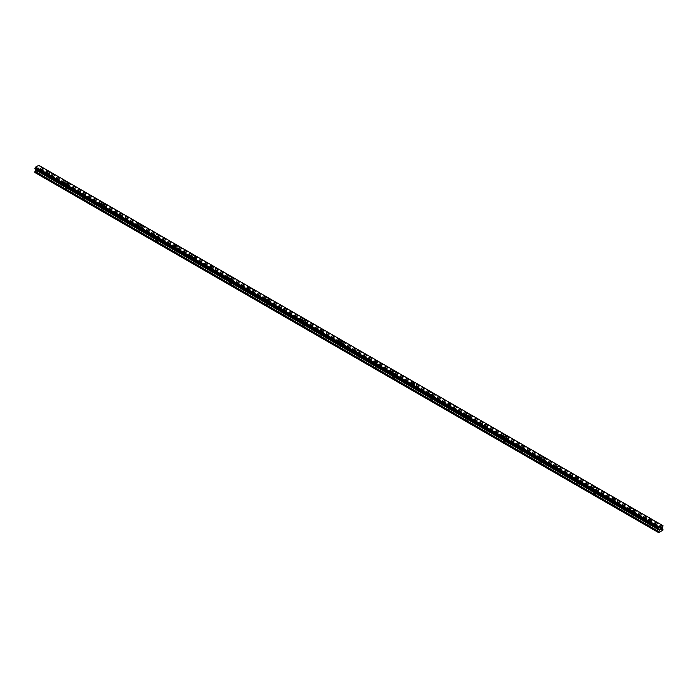<?xml version="1.0" encoding="UTF-8"?>
<svg xmlns="http://www.w3.org/2000/svg" width="698" height="698" viewBox="0 0 698 698"><rect width="100%" height="100%" fill="white"/><g stroke="black" fill="none" stroke-linecap="round" stroke-linejoin="round"><path stroke-width="0.52" stroke-dasharray="3.49 2.62" d="M47.141 177.999A0.968 0.558 0 0 0 48.511 177.205A0.968 0.558 0 0 0 47.141 177.999M47.141 174.587A0.968 0.558 0 0 0 48.511 173.802A0.968 0.558 0 0 0 47.141 174.587M49.445 172.336L49.445 172.336A1.614 0.934 180 0 1 48.45 173.2A1.614 0.934 180 0 1 46.687 172.991A1.614 0.934 180 0 1 46.216 172.336L46.216 172.336M65.394 188.539A0.968 0.558 0 0 0 66.764 187.745A0.968 0.558 0 0 0 65.394 188.539M65.394 185.127A0.968 0.558 0 0 0 66.764 184.333A0.968 0.558 0 0 0 65.394 185.127M67.697 182.876L67.697 182.876A1.614 0.934 180 0 1 66.703 183.731A1.614 0.934 180 0 1 64.94 183.53A1.614 0.934 180 0 1 64.469 182.876L64.469 182.867M83.647 199.07A0.968 0.558 0 0 0 85.016 198.284A0.968 0.558 0 0 0 83.647 199.07M83.647 195.667A0.968 0.558 0 0 0 85.016 194.873A0.968 0.558 0 0 0 83.647 195.667M85.95 193.416L85.95 193.407A1.614 0.934 180 0 1 85.95 193.416A1.614 0.934 180 0 1 84.955 194.271A1.614 0.934 180 0 1 83.193 194.07A1.614 0.934 180 0 1 82.722 193.416A1.614 0.934 180 0 1 82.722 193.407L82.722 193.416M101.899 209.609A0.968 0.558 0 0 0 103.269 208.824A0.968 0.558 0 0 0 101.899 209.609M101.899 206.207A0.968 0.558 0 0 0 103.269 205.413A0.968 0.558 0 0 0 101.899 206.207M104.203 203.947L104.203 203.947A1.614 0.934 180 0 1 103.208 204.811A1.614 0.934 180 0 1 101.446 204.61A1.614 0.934 180 0 1 100.974 203.947L100.974 203.947M120.152 220.149A0.968 0.558 0 0 0 121.522 219.355A0.968 0.558 0 0 0 120.152 220.149M120.152 216.738A0.968 0.558 0 0 0 121.522 215.952A0.968 0.558 0 0 0 120.152 216.738M122.455 214.487L122.455 214.487A1.614 0.934 180 0 1 121.461 215.35A1.614 0.934 180 0 1 119.698 215.15A1.614 0.934 180 0 1 119.227 214.487L119.227 214.487M138.405 230.689A0.968 0.558 0 0 0 139.774 229.895A0.968 0.558 0 0 0 138.405 230.689M138.405 227.278A0.968 0.558 0 0 0 139.774 226.492A0.968 0.558 0 0 0 138.405 227.278M140.708 225.026L140.708 225.026A1.614 0.934 180 0 1 139.713 225.89A1.614 0.934 180 0 1 137.951 225.681A1.614 0.934 180 0 1 137.48 225.026L137.48 225.026M156.657 241.229A0.968 0.558 0 0 0 158.027 240.435A0.968 0.558 0 0 0 156.657 241.229M156.657 237.817A0.968 0.558 0 0 0 158.027 237.023A0.968 0.558 0 0 0 156.657 237.817M158.961 235.566L158.961 235.566A1.614 0.934 180 0 1 157.966 236.421A1.614 0.934 180 0 1 156.204 236.221A1.614 0.934 180 0 1 155.733 235.566L155.733 235.558M174.91 251.76A0.968 0.558 0 0 0 176.28 250.975A0.968 0.558 0 0 0 174.91 251.76M174.91 248.357A0.968 0.558 0 0 0 176.28 247.563A0.968 0.558 0 0 0 174.91 248.357M177.213 246.106L177.213 246.097A1.614 0.934 180 0 1 177.213 246.106A1.614 0.934 180 0 1 176.219 246.961A1.614 0.934 180 0 1 174.456 246.76A1.614 0.934 180 0 1 173.985 246.106A1.614 0.934 180 0 1 173.985 246.097L173.985 246.097M193.163 262.3A0.968 0.558 0 0 0 194.533 261.514A0.968 0.558 0 0 0 193.163 262.3M193.163 258.897A0.968 0.558 0 0 0 194.533 258.103A0.968 0.558 0 0 0 193.163 258.897M195.466 256.637L195.466 256.637A1.614 0.934 180 0 1 194.472 257.501A1.614 0.934 180 0 1 192.709 257.3A1.614 0.934 180 0 1 192.238 256.637L192.238 256.637M211.415 272.839A0.968 0.558 0 0 0 212.785 272.046A0.968 0.558 0 0 0 211.415 272.839M211.415 269.437A0.968 0.558 0 0 0 212.785 268.643A0.968 0.558 0 0 0 211.415 269.437M213.719 267.177L213.719 267.177A1.614 0.934 180 0 1 212.724 268.041A1.614 0.934 180 0 1 210.962 267.84A1.614 0.934 180 0 1 210.491 267.177L210.491 267.177M229.668 283.379A0.968 0.558 0 0 0 231.038 282.585A0.968 0.558 0 0 0 229.668 283.379M229.668 279.968A0.968 0.558 0 0 0 231.038 279.183A0.968 0.558 0 0 0 229.668 279.968M231.972 277.717L231.972 277.717A1.614 0.934 180 0 1 230.977 278.581A1.614 0.934 180 0 1 229.214 278.38A1.614 0.934 180 0 1 228.743 277.717L228.743 277.717M247.921 293.919A0.968 0.558 0 0 0 249.291 293.125A0.968 0.558 0 0 0 247.921 293.919M247.921 290.508A0.968 0.558 0 0 0 249.291 289.722A0.968 0.558 0 0 0 247.921 290.508M250.224 288.248L250.224 288.257A1.614 0.934 180 0 1 249.23 289.112A1.614 0.934 180 0 1 247.467 288.911A1.614 0.934 180 0 1 246.996 288.257L246.996 288.248M266.182 304.45A0.968 0.558 0 0 0 267.543 303.665A0.968 0.558 0 0 0 266.182 304.45M266.182 301.047A0.968 0.558 0 0 0 267.543 300.253A0.968 0.558 0 0 0 266.182 301.047M268.477 298.796L268.477 298.788A1.614 0.934 180 0 1 268.477 298.796A1.614 0.934 180 0 1 267.482 299.651A1.614 0.934 180 0 1 265.72 299.451A1.614 0.934 180 0 1 265.249 298.796A1.614 0.934 180 0 1 265.249 298.788L265.249 298.788M284.435 314.99A0.968 0.558 0 0 0 285.796 314.205A0.968 0.558 0 0 0 284.435 314.99M284.435 311.587A0.968 0.558 0 0 0 285.796 310.793A0.968 0.558 0 0 0 284.435 311.587M286.73 309.327L286.73 309.327A1.614 0.934 180 0 1 285.735 310.191A1.614 0.934 180 0 1 283.973 309.991A1.614 0.934 180 0 1 283.501 309.327L283.501 309.327M302.688 325.53A0.968 0.558 0 0 0 304.049 324.745A0.968 0.558 0 0 0 302.688 325.53M302.688 322.127A0.968 0.558 0 0 0 304.049 321.333A0.968 0.558 0 0 0 302.688 322.127M304.982 319.867L304.982 319.867A1.614 0.934 180 0 1 303.988 320.731A1.614 0.934 180 0 1 302.225 320.53A1.614 0.934 180 0 1 301.754 319.867L301.754 319.867M320.94 336.07A0.968 0.558 0 0 0 322.301 335.276A0.968 0.558 0 0 0 320.94 336.07M320.94 332.658A0.968 0.558 0 0 0 322.301 331.873A0.968 0.558 0 0 0 320.94 332.658M323.235 330.407L323.235 330.407A1.614 0.934 180 0 1 322.24 331.271A1.614 0.934 180 0 1 320.478 331.07A1.614 0.934 180 0 1 320.007 330.407L320.007 330.407M339.193 346.609A0.968 0.558 0 0 0 340.554 345.815A0.968 0.558 0 0 0 339.193 346.609M339.193 343.198A0.968 0.558 0 0 0 340.554 342.413A0.968 0.558 0 0 0 339.193 343.198M341.488 340.947L341.488 340.947A1.614 0.934 180 0 1 340.493 341.811A1.614 0.934 180 0 1 338.731 341.601A1.614 0.934 180 0 1 338.26 340.947L338.26 340.947M357.446 357.149A0.968 0.558 0 0 0 358.807 356.355A0.968 0.558 0 0 0 357.446 357.149M357.446 353.738A0.968 0.558 0 0 0 358.807 352.944A0.968 0.558 0 0 0 357.446 353.738M359.74 351.487L359.74 351.487A1.614 0.934 180 0 1 358.746 352.342A1.614 0.934 180 0 1 356.983 352.141A1.614 0.934 180 0 1 356.512 351.487L356.512 351.478M375.699 367.68A0.968 0.558 0 0 0 377.06 366.895A0.968 0.558 0 0 0 375.699 367.68M375.699 364.277A0.968 0.558 0 0 0 377.06 363.484A0.968 0.558 0 0 0 375.699 364.277M377.993 362.026L377.993 362.018A1.614 0.934 180 0 1 377.993 362.026A1.614 0.934 180 0 1 376.999 362.881A1.614 0.934 180 0 1 375.236 362.681A1.614 0.934 180 0 1 374.765 362.026A1.614 0.934 180 0 1 374.765 362.018L374.765 362.026M393.951 378.22A0.968 0.558 0 0 0 395.312 377.435A0.968 0.558 0 0 0 393.951 378.22M393.951 374.817A0.968 0.558 0 0 0 395.312 374.023A0.968 0.558 0 0 0 393.951 374.817M396.246 372.558L396.246 372.558A1.614 0.934 180 0 1 395.251 373.421A1.614 0.934 180 0 1 393.489 373.221A1.614 0.934 180 0 1 393.018 372.558L393.018 372.558M412.204 388.76A0.968 0.558 0 0 0 413.565 387.966A0.968 0.558 0 0 0 412.204 388.76M412.204 385.348A0.968 0.558 0 0 0 413.565 384.563A0.968 0.558 0 0 0 412.204 385.348M414.499 383.097L414.499 383.097A1.614 0.934 180 0 1 413.504 383.961A1.614 0.934 180 0 1 411.741 383.76A1.614 0.934 180 0 1 411.27 383.097L411.27 383.097M430.457 399.3A0.968 0.558 0 0 0 431.818 398.506A0.968 0.558 0 0 0 430.457 399.3M430.457 395.888A0.968 0.558 0 0 0 431.818 395.103A0.968 0.558 0 0 0 430.457 395.888M432.751 393.637L432.751 393.637A1.614 0.934 180 0 1 431.757 394.501A1.614 0.934 180 0 1 429.994 394.291A1.614 0.934 180 0 1 429.523 393.637L429.523 393.637M448.709 409.839A0.968 0.558 0 0 0 450.079 409.045A0.968 0.558 0 0 0 448.709 409.839M448.709 406.428A0.968 0.558 0 0 0 450.079 405.634A0.968 0.558 0 0 0 448.709 406.428M451.004 404.177L451.004 404.177A1.614 0.934 180 0 1 450.009 405.032A1.614 0.934 180 0 1 448.247 404.831A1.614 0.934 180 0 1 447.776 404.177L447.776 404.168M466.962 420.371A0.968 0.558 0 0 0 468.332 419.585A0.968 0.558 0 0 0 466.962 420.371M466.962 416.968A0.968 0.558 0 0 0 468.332 416.174A0.968 0.558 0 0 0 466.962 416.968M469.257 414.717L469.257 414.708A1.614 0.934 180 0 1 469.257 414.717A1.614 0.934 180 0 1 468.262 415.572A1.614 0.934 180 0 1 466.5 415.371A1.614 0.934 180 0 1 466.028 414.717A1.614 0.934 180 0 1 466.028 414.708L466.028 414.708M485.215 430.91A0.968 0.558 0 0 0 486.585 430.125A0.968 0.558 0 0 0 485.215 430.91M485.215 427.508A0.968 0.558 0 0 0 486.585 426.714A0.968 0.558 0 0 0 485.215 427.508M487.509 425.248L487.509 425.248A1.614 0.934 180 0 1 486.515 426.112A1.614 0.934 180 0 1 484.752 425.911A1.614 0.934 180 0 1 484.281 425.248L484.281 425.248M503.467 441.45A0.968 0.558 0 0 0 504.837 440.656A0.968 0.558 0 0 0 503.467 441.45M503.467 438.039A0.968 0.558 0 0 0 504.837 437.253A0.968 0.558 0 0 0 503.467 438.039M505.762 435.788L505.762 435.788A1.614 0.934 180 0 1 504.767 436.651A1.614 0.934 180 0 1 503.005 436.451A1.614 0.934 180 0 1 502.534 435.788L502.534 435.788M521.72 451.99A0.968 0.558 0 0 0 523.09 451.196A0.968 0.558 0 0 0 521.72 451.99M521.72 448.578A0.968 0.558 0 0 0 523.09 447.793A0.968 0.558 0 0 0 521.72 448.578M524.015 446.327L524.015 446.327A1.614 0.934 180 0 1 523.02 447.191A1.614 0.934 180 0 1 521.258 446.99A1.614 0.934 180 0 1 520.787 446.327L520.787 446.327M539.973 462.53A0.968 0.558 0 0 0 541.343 461.736A0.968 0.558 0 0 0 539.973 462.53M539.973 459.118A0.968 0.558 0 0 0 541.343 458.333A0.968 0.558 0 0 0 539.973 459.118M542.267 456.858L542.267 456.867A1.614 0.934 180 0 1 541.273 457.722A1.614 0.934 180 0 1 539.51 457.522A1.614 0.934 180 0 1 539.039 456.867L539.039 456.858M558.226 473.061A0.968 0.558 0 0 0 559.595 472.276A0.968 0.558 0 0 0 558.226 473.061M558.226 469.658A0.968 0.558 0 0 0 559.595 468.864A0.968 0.558 0 0 0 558.226 469.658M560.52 467.407L560.52 467.398A1.614 0.934 180 0 1 560.52 467.407A1.614 0.934 180 0 1 559.526 468.262A1.614 0.934 180 0 1 557.763 468.061A1.614 0.934 180 0 1 557.292 467.407A1.614 0.934 180 0 1 557.292 467.398L557.292 467.398M576.478 483.601A0.968 0.558 0 0 0 577.848 482.815A0.968 0.558 0 0 0 576.478 483.601M576.478 480.198A0.968 0.558 0 0 0 577.848 479.404A0.968 0.558 0 0 0 576.478 480.198M578.773 477.938L578.773 477.938A1.614 0.934 180 0 1 577.778 478.802A1.614 0.934 180 0 1 576.016 478.601A1.614 0.934 180 0 1 575.545 477.938L575.545 477.938M594.731 494.14A0.968 0.558 0 0 0 596.101 493.346A0.968 0.558 0 0 0 594.731 494.14M594.731 490.738A0.968 0.558 0 0 0 596.101 489.944A0.968 0.558 0 0 0 594.731 490.738M597.026 488.478L597.026 488.478A1.614 0.934 180 0 1 596.031 489.342A1.614 0.934 180 0 1 594.268 489.141A1.614 0.934 180 0 1 593.797 488.478L593.797 488.478M612.984 504.68A0.968 0.558 0 0 0 614.353 503.886A0.968 0.558 0 0 0 612.984 504.68M612.984 501.269A0.968 0.558 0 0 0 614.353 500.483A0.968 0.558 0 0 0 612.984 501.269M615.278 499.018L615.278 499.018A1.614 0.934 180 0 1 614.284 499.881A1.614 0.934 180 0 1 612.521 499.681A1.614 0.934 180 0 1 612.05 499.018L612.05 499.018M631.236 515.22A0.968 0.558 0 0 0 632.606 514.426A0.968 0.558 0 0 0 631.236 515.22M631.236 511.809A0.968 0.558 0 0 0 632.606 511.023A0.968 0.558 0 0 0 631.236 511.809M633.531 509.557L633.531 509.557A1.614 0.934 180 0 1 632.536 510.421A1.614 0.934 180 0 1 630.774 510.212A1.614 0.934 180 0 1 630.303 509.557L630.303 509.549M649.489 525.76A0.968 0.558 0 0 0 650.859 524.966A0.968 0.558 0 0 0 649.489 525.76M649.489 522.348A0.968 0.558 0 0 0 650.859 521.554A0.968 0.558 0 0 0 649.489 522.348M651.784 520.097L651.784 520.089A1.614 0.934 180 0 1 651.784 520.097A1.614 0.934 180 0 1 650.789 520.952A1.614 0.934 180 0 1 649.027 520.752A1.614 0.934 180 0 1 648.555 520.097A1.614 0.934 180 0 1 648.555 520.089L648.555 520.089M649.027 522.61A1.614 0.934 0 0 0 650.789 522.811A1.614 0.934 0 0 0 651.784 521.956A1.614 0.934 0 0 0 651.313 521.293A1.614 0.934 0 0 0 649.55 521.092A1.614 0.934 0 0 0 648.555 521.956A1.614 0.934 0 0 0 649.027 522.61M649.027 520.926A1.614 0.934 0 0 0 650.789 521.127A1.614 0.934 0 0 0 651.784 520.272A1.614 0.934 0 0 0 651.313 519.609A1.614 0.934 0 0 0 649.55 519.408A1.614 0.934 0 0 0 648.555 520.272A1.614 0.934 0 0 0 649.027 520.926M630.774 512.07A1.614 0.934 0 0 0 632.536 512.271A1.614 0.934 0 0 0 633.531 511.416A1.614 0.934 0 0 0 633.06 510.753A1.614 0.934 0 0 0 631.297 510.552A1.614 0.934 0 0 0 630.303 511.416A1.614 0.934 0 0 0 630.774 512.07M630.774 510.395A1.614 0.934 0 0 0 632.536 510.596A1.614 0.934 0 0 0 633.531 509.732A1.614 0.934 0 0 0 633.06 509.078A1.614 0.934 0 0 0 631.297 508.868A1.614 0.934 0 0 0 630.303 509.732A1.614 0.934 0 0 0 630.774 510.395M612.521 501.539A1.614 0.934 0 0 0 614.284 501.74A1.614 0.934 0 0 0 615.278 500.876A1.614 0.934 0 0 0 614.807 500.222A1.614 0.934 0 0 0 613.045 500.012A1.614 0.934 0 0 0 612.05 500.876A1.614 0.934 0 0 0 612.521 501.539M612.521 499.855A1.614 0.934 0 0 0 614.284 500.056A1.614 0.934 0 0 0 615.278 499.192A1.614 0.934 0 0 0 614.807 498.538A1.614 0.934 0 0 0 613.045 498.337A1.614 0.934 0 0 0 612.05 499.192A1.614 0.934 0 0 0 612.521 499.855M594.268 490.999A1.614 0.934 0 0 0 596.031 491.2A1.614 0.934 0 0 0 597.026 490.336A1.614 0.934 0 0 0 596.554 489.682A1.614 0.934 0 0 0 594.792 489.481A1.614 0.934 0 0 0 593.797 490.336A1.614 0.934 0 0 0 594.268 490.999M594.268 489.315A1.614 0.934 0 0 0 596.031 489.516A1.614 0.934 0 0 0 597.026 488.652A1.614 0.934 0 0 0 596.554 487.998A1.614 0.934 0 0 0 594.792 487.797A1.614 0.934 0 0 0 593.797 488.652A1.614 0.934 0 0 0 594.268 489.315M576.016 480.46A1.614 0.934 0 0 0 577.778 480.66A1.614 0.934 0 0 0 578.773 479.796A1.614 0.934 0 0 0 578.302 479.142A1.614 0.934 0 0 0 576.539 478.941A1.614 0.934 0 0 0 575.545 479.796A1.614 0.934 0 0 0 576.016 480.46M576.016 478.776A1.614 0.934 0 0 0 577.778 478.976A1.614 0.934 0 0 0 578.773 478.121A1.614 0.934 0 0 0 578.302 477.458A1.614 0.934 0 0 0 576.539 477.258A1.614 0.934 0 0 0 575.545 478.121A1.614 0.934 0 0 0 576.016 478.776M557.763 469.92A1.614 0.934 0 0 0 559.526 470.12A1.614 0.934 0 0 0 560.52 469.265A1.614 0.934 0 0 0 560.049 468.602A1.614 0.934 0 0 0 558.287 468.402A1.614 0.934 0 0 0 557.292 469.265A1.614 0.934 0 0 0 557.763 469.92M557.763 468.236A1.614 0.934 0 0 0 559.526 468.437A1.614 0.934 0 0 0 560.52 467.581A1.614 0.934 0 0 0 560.049 466.918A1.614 0.934 0 0 0 558.287 466.718A1.614 0.934 0 0 0 557.292 467.581A1.614 0.934 0 0 0 557.763 468.236M539.51 459.38A1.614 0.934 0 0 0 541.273 459.581A1.614 0.934 0 0 0 542.267 458.726A1.614 0.934 0 0 0 541.796 458.062A1.614 0.934 0 0 0 540.034 457.862A1.614 0.934 0 0 0 539.039 458.726A1.614 0.934 0 0 0 539.51 459.38M539.51 457.696A1.614 0.934 0 0 0 541.273 457.905A1.614 0.934 0 0 0 542.267 457.042A1.614 0.934 0 0 0 541.796 456.379A1.614 0.934 0 0 0 540.034 456.178A1.614 0.934 0 0 0 539.039 457.042A1.614 0.934 0 0 0 539.51 457.696M521.258 448.84A1.614 0.934 0 0 0 523.02 449.05A1.614 0.934 0 0 0 524.015 448.186A1.614 0.934 0 0 0 523.544 447.531A1.614 0.934 0 0 0 521.781 447.322A1.614 0.934 0 0 0 520.787 448.186A1.614 0.934 0 0 0 521.258 448.84M521.258 447.165A1.614 0.934 0 0 0 523.02 447.366A1.614 0.934 0 0 0 524.015 446.502A1.614 0.934 0 0 0 523.544 445.848A1.614 0.934 0 0 0 521.781 445.647A1.614 0.934 0 0 0 520.787 446.502A1.614 0.934 0 0 0 521.258 447.165M503.005 438.309A1.614 0.934 0 0 0 504.767 438.51A1.614 0.934 0 0 0 505.762 437.646A1.614 0.934 0 0 0 505.291 436.992A1.614 0.934 0 0 0 503.528 436.791A1.614 0.934 0 0 0 502.534 437.646A1.614 0.934 0 0 0 503.005 438.309M503.005 436.625A1.614 0.934 0 0 0 504.767 436.826A1.614 0.934 0 0 0 505.762 435.962A1.614 0.934 0 0 0 505.291 435.308A1.614 0.934 0 0 0 503.528 435.107A1.614 0.934 0 0 0 502.534 435.962A1.614 0.934 0 0 0 503.005 436.625M484.752 427.769A1.614 0.934 0 0 0 486.515 427.97A1.614 0.934 0 0 0 487.509 427.106A1.614 0.934 0 0 0 487.038 426.452A1.614 0.934 0 0 0 485.276 426.251A1.614 0.934 0 0 0 484.281 427.106A1.614 0.934 0 0 0 484.752 427.769M484.752 426.085A1.614 0.934 0 0 0 486.515 426.286A1.614 0.934 0 0 0 487.509 425.431A1.614 0.934 0 0 0 487.038 424.768A1.614 0.934 0 0 0 485.276 424.567A1.614 0.934 0 0 0 484.281 425.431A1.614 0.934 0 0 0 484.752 426.085M466.5 417.23A1.614 0.934 0 0 0 468.262 417.43A1.614 0.934 0 0 0 469.257 416.575A1.614 0.934 0 0 0 468.786 415.912A1.614 0.934 0 0 0 467.023 415.711A1.614 0.934 0 0 0 466.028 416.575A1.614 0.934 0 0 0 466.5 417.23M466.5 415.546A1.614 0.934 0 0 0 468.262 415.746A1.614 0.934 0 0 0 469.257 414.891A1.614 0.934 0 0 0 468.786 414.228A1.614 0.934 0 0 0 467.023 414.027A1.614 0.934 0 0 0 466.028 414.891A1.614 0.934 0 0 0 466.5 415.546M448.247 406.69A1.614 0.934 0 0 0 450.009 406.89A1.614 0.934 0 0 0 451.004 406.035A1.614 0.934 0 0 0 450.533 405.372A1.614 0.934 0 0 0 448.77 405.172A1.614 0.934 0 0 0 447.776 406.035A1.614 0.934 0 0 0 448.247 406.69M448.247 405.006A1.614 0.934 0 0 0 450.009 405.215A1.614 0.934 0 0 0 451.004 404.351A1.614 0.934 0 0 0 450.533 403.688A1.614 0.934 0 0 0 448.77 403.488A1.614 0.934 0 0 0 447.776 404.351A1.614 0.934 0 0 0 448.247 405.006M429.994 396.15A1.614 0.934 0 0 0 431.757 396.359A1.614 0.934 0 0 0 432.751 395.496A1.614 0.934 0 0 0 432.28 394.832A1.614 0.934 0 0 0 430.518 394.632A1.614 0.934 0 0 0 429.523 395.496A1.614 0.934 0 0 0 429.994 396.15M429.994 394.475A1.614 0.934 0 0 0 431.757 394.675A1.614 0.934 0 0 0 432.751 393.812A1.614 0.934 0 0 0 432.28 393.157A1.614 0.934 0 0 0 430.518 392.948A1.614 0.934 0 0 0 429.523 393.812A1.614 0.934 0 0 0 429.994 394.475M411.741 385.619A1.614 0.934 0 0 0 413.504 385.82A1.614 0.934 0 0 0 414.499 384.956A1.614 0.934 0 0 0 414.027 384.301A1.614 0.934 0 0 0 412.265 384.101A1.614 0.934 0 0 0 411.27 384.956A1.614 0.934 0 0 0 411.741 385.619M411.741 383.935A1.614 0.934 0 0 0 413.504 384.136A1.614 0.934 0 0 0 414.499 383.272A1.614 0.934 0 0 0 414.027 382.617A1.614 0.934 0 0 0 412.265 382.417A1.614 0.934 0 0 0 411.27 383.272A1.614 0.934 0 0 0 411.741 383.935M393.489 375.079A1.614 0.934 0 0 0 395.251 375.28A1.614 0.934 0 0 0 396.246 374.416A1.614 0.934 0 0 0 395.775 373.762A1.614 0.934 0 0 0 394.012 373.561A1.614 0.934 0 0 0 393.018 374.416A1.614 0.934 0 0 0 393.489 375.079M393.489 373.395A1.614 0.934 0 0 0 395.251 373.596A1.614 0.934 0 0 0 396.246 372.732A1.614 0.934 0 0 0 395.775 372.078A1.614 0.934 0 0 0 394.012 371.877A1.614 0.934 0 0 0 393.018 372.732A1.614 0.934 0 0 0 393.489 373.395M375.236 364.539A1.614 0.934 0 0 0 376.999 364.74A1.614 0.934 0 0 0 377.993 363.885A1.614 0.934 0 0 0 377.522 363.222A1.614 0.934 0 0 0 375.76 363.021A1.614 0.934 0 0 0 374.765 363.885A1.614 0.934 0 0 0 375.236 364.539M375.236 362.855A1.614 0.934 0 0 0 376.999 363.056A1.614 0.934 0 0 0 377.993 362.201A1.614 0.934 0 0 0 377.522 361.538A1.614 0.934 0 0 0 375.76 361.337A1.614 0.934 0 0 0 374.765 362.201A1.614 0.934 0 0 0 375.236 362.855M356.983 353.999A1.614 0.934 0 0 0 358.746 354.2A1.614 0.934 0 0 0 359.74 353.345A1.614 0.934 0 0 0 359.269 352.682A1.614 0.934 0 0 0 357.507 352.481A1.614 0.934 0 0 0 356.512 353.345A1.614 0.934 0 0 0 356.983 353.999M356.983 352.316A1.614 0.934 0 0 0 358.746 352.516A1.614 0.934 0 0 0 359.74 351.661A1.614 0.934 0 0 0 359.269 350.998A1.614 0.934 0 0 0 357.507 350.797A1.614 0.934 0 0 0 356.512 351.661A1.614 0.934 0 0 0 356.983 352.316M338.731 343.46A1.614 0.934 0 0 0 340.493 343.669A1.614 0.934 0 0 0 341.488 342.805A1.614 0.934 0 0 0 341.017 342.142A1.614 0.934 0 0 0 339.254 341.941A1.614 0.934 0 0 0 338.26 342.805A1.614 0.934 0 0 0 338.731 343.46M338.731 341.784A1.614 0.934 0 0 0 340.493 341.985A1.614 0.934 0 0 0 341.488 341.121A1.614 0.934 0 0 0 341.017 340.467A1.614 0.934 0 0 0 339.254 340.258A1.614 0.934 0 0 0 338.26 341.121A1.614 0.934 0 0 0 338.731 341.784M320.478 332.929A1.614 0.934 0 0 0 322.24 333.129A1.614 0.934 0 0 0 323.235 332.265A1.614 0.934 0 0 0 322.764 331.611A1.614 0.934 0 0 0 321.001 331.402A1.614 0.934 0 0 0 320.007 332.265A1.614 0.934 0 0 0 320.478 332.929M320.478 331.245A1.614 0.934 0 0 0 322.24 331.445A1.614 0.934 0 0 0 323.235 330.582A1.614 0.934 0 0 0 322.764 329.927A1.614 0.934 0 0 0 321.001 329.726A1.614 0.934 0 0 0 320.007 330.582A1.614 0.934 0 0 0 320.478 331.245M302.225 322.389A1.614 0.934 0 0 0 303.988 322.589A1.614 0.934 0 0 0 304.982 321.726A1.614 0.934 0 0 0 304.511 321.071A1.614 0.934 0 0 0 302.749 320.871A1.614 0.934 0 0 0 301.754 321.726A1.614 0.934 0 0 0 302.225 322.389M302.225 320.705A1.614 0.934 0 0 0 303.988 320.906A1.614 0.934 0 0 0 304.982 320.042A1.614 0.934 0 0 0 304.511 319.387A1.614 0.934 0 0 0 302.749 319.187A1.614 0.934 0 0 0 301.754 320.042A1.614 0.934 0 0 0 302.225 320.705M283.973 311.849A1.614 0.934 0 0 0 285.735 312.05A1.614 0.934 0 0 0 286.73 311.186A1.614 0.934 0 0 0 286.259 310.531A1.614 0.934 0 0 0 284.496 310.331A1.614 0.934 0 0 0 283.501 311.186A1.614 0.934 0 0 0 283.973 311.849M283.973 310.165A1.614 0.934 0 0 0 285.735 310.366A1.614 0.934 0 0 0 286.73 309.511A1.614 0.934 0 0 0 286.259 308.848A1.614 0.934 0 0 0 284.496 308.647A1.614 0.934 0 0 0 283.501 309.511A1.614 0.934 0 0 0 283.973 310.165M265.72 301.309A1.614 0.934 0 0 0 267.482 301.51A1.614 0.934 0 0 0 268.477 300.655A1.614 0.934 0 0 0 268.006 299.992A1.614 0.934 0 0 0 266.243 299.791A1.614 0.934 0 0 0 265.249 300.655A1.614 0.934 0 0 0 265.72 301.309M265.72 299.625A1.614 0.934 0 0 0 267.482 299.826A1.614 0.934 0 0 0 268.477 298.971A1.614 0.934 0 0 0 268.006 298.308A1.614 0.934 0 0 0 266.243 298.107A1.614 0.934 0 0 0 265.249 298.971A1.614 0.934 0 0 0 265.72 299.625M247.467 290.769A1.614 0.934 0 0 0 249.23 290.97A1.614 0.934 0 0 0 250.224 290.115A1.614 0.934 0 0 0 249.753 289.452A1.614 0.934 0 0 0 247.991 289.251A1.614 0.934 0 0 0 246.996 290.115A1.614 0.934 0 0 0 247.467 290.769M247.467 289.085A1.614 0.934 0 0 0 249.23 289.295A1.614 0.934 0 0 0 250.224 288.431A1.614 0.934 0 0 0 249.753 287.777A1.614 0.934 0 0 0 247.991 287.567A1.614 0.934 0 0 0 246.996 288.431A1.614 0.934 0 0 0 247.467 289.085M229.214 280.238A1.614 0.934 0 0 0 230.977 280.439A1.614 0.934 0 0 0 231.972 279.575A1.614 0.934 0 0 0 231.5 278.921A1.614 0.934 0 0 0 229.738 278.711A1.614 0.934 0 0 0 228.743 279.575A1.614 0.934 0 0 0 229.214 280.238M229.214 278.554A1.614 0.934 0 0 0 230.977 278.755A1.614 0.934 0 0 0 231.972 277.891A1.614 0.934 0 0 0 231.5 277.237A1.614 0.934 0 0 0 229.738 277.036A1.614 0.934 0 0 0 228.743 277.891A1.614 0.934 0 0 0 229.214 278.554M210.962 269.698A1.614 0.934 0 0 0 212.724 269.899A1.614 0.934 0 0 0 213.719 269.035A1.614 0.934 0 0 0 213.248 268.381A1.614 0.934 0 0 0 211.485 268.18A1.614 0.934 0 0 0 210.491 269.035A1.614 0.934 0 0 0 210.962 269.698M210.962 268.015A1.614 0.934 0 0 0 212.724 268.215A1.614 0.934 0 0 0 213.719 267.351A1.614 0.934 0 0 0 213.248 266.697A1.614 0.934 0 0 0 211.485 266.496A1.614 0.934 0 0 0 210.491 267.351A1.614 0.934 0 0 0 210.962 268.015M192.709 259.159A1.614 0.934 0 0 0 194.472 259.359A1.614 0.934 0 0 0 195.466 258.496A1.614 0.934 0 0 0 194.995 257.841A1.614 0.934 0 0 0 193.233 257.641A1.614 0.934 0 0 0 192.238 258.496A1.614 0.934 0 0 0 192.709 259.159M192.709 257.475A1.614 0.934 0 0 0 194.472 257.675A1.614 0.934 0 0 0 195.466 256.82A1.614 0.934 0 0 0 194.995 256.157A1.614 0.934 0 0 0 193.233 255.957A1.614 0.934 0 0 0 192.238 256.82A1.614 0.934 0 0 0 192.709 257.475M174.456 248.619A1.614 0.934 0 0 0 176.219 248.82A1.614 0.934 0 0 0 177.213 247.965A1.614 0.934 0 0 0 176.742 247.301A1.614 0.934 0 0 0 174.98 247.101A1.614 0.934 0 0 0 173.985 247.965A1.614 0.934 0 0 0 174.456 248.619M174.456 246.935A1.614 0.934 0 0 0 176.219 247.136A1.614 0.934 0 0 0 177.213 246.281A1.614 0.934 0 0 0 176.742 245.617A1.614 0.934 0 0 0 174.98 245.417A1.614 0.934 0 0 0 173.985 246.281A1.614 0.934 0 0 0 174.456 246.935M156.204 238.079A1.614 0.934 0 0 0 157.966 238.28A1.614 0.934 0 0 0 158.961 237.425A1.614 0.934 0 0 0 158.49 236.762A1.614 0.934 0 0 0 156.727 236.561A1.614 0.934 0 0 0 155.733 237.425A1.614 0.934 0 0 0 156.204 238.079M156.204 236.395A1.614 0.934 0 0 0 157.966 236.605A1.614 0.934 0 0 0 158.961 235.741A1.614 0.934 0 0 0 158.49 235.078A1.614 0.934 0 0 0 156.727 234.877A1.614 0.934 0 0 0 155.733 235.741A1.614 0.934 0 0 0 156.204 236.395M137.951 227.539A1.614 0.934 0 0 0 139.713 227.749A1.614 0.934 0 0 0 140.708 226.885A1.614 0.934 0 0 0 140.237 226.222A1.614 0.934 0 0 0 138.474 226.021A1.614 0.934 0 0 0 137.48 226.885A1.614 0.934 0 0 0 137.951 227.539M137.951 225.864A1.614 0.934 0 0 0 139.713 226.065A1.614 0.934 0 0 0 140.708 225.201A1.614 0.934 0 0 0 140.237 224.547A1.614 0.934 0 0 0 138.474 224.337A1.614 0.934 0 0 0 137.48 225.201A1.614 0.934 0 0 0 137.951 225.864M119.698 217.008A1.614 0.934 0 0 0 121.461 217.209A1.614 0.934 0 0 0 122.455 216.345A1.614 0.934 0 0 0 121.984 215.691A1.614 0.934 0 0 0 120.222 215.49A1.614 0.934 0 0 0 119.227 216.345A1.614 0.934 0 0 0 119.698 217.008M119.698 215.324A1.614 0.934 0 0 0 121.461 215.525A1.614 0.934 0 0 0 122.455 214.661A1.614 0.934 0 0 0 121.984 214.007A1.614 0.934 0 0 0 120.222 213.806A1.614 0.934 0 0 0 119.227 214.661A1.614 0.934 0 0 0 119.698 215.324M101.446 206.468A1.614 0.934 0 0 0 103.208 206.669A1.614 0.934 0 0 0 104.203 205.805A1.614 0.934 0 0 0 103.732 205.151A1.614 0.934 0 0 0 101.969 204.95A1.614 0.934 0 0 0 100.974 205.805A1.614 0.934 0 0 0 101.446 206.468M101.446 204.784A1.614 0.934 0 0 0 103.208 204.985A1.614 0.934 0 0 0 104.203 204.13A1.614 0.934 0 0 0 103.732 203.467A1.614 0.934 0 0 0 101.969 203.266A1.614 0.934 0 0 0 100.974 204.13A1.614 0.934 0 0 0 101.446 204.784M83.193 195.929A1.614 0.934 0 0 0 84.955 196.129A1.614 0.934 0 0 0 85.95 195.274A1.614 0.934 0 0 0 85.479 194.611A1.614 0.934 0 0 0 83.716 194.41A1.614 0.934 0 0 0 82.722 195.274A1.614 0.934 0 0 0 83.193 195.929M83.193 194.245A1.614 0.934 0 0 0 84.955 194.445A1.614 0.934 0 0 0 85.95 193.59A1.614 0.934 0 0 0 85.479 192.927A1.614 0.934 0 0 0 83.716 192.727A1.614 0.934 0 0 0 82.722 193.59A1.614 0.934 0 0 0 83.193 194.245M64.94 185.389A1.614 0.934 0 0 0 66.703 185.589A1.614 0.934 0 0 0 67.697 184.734A1.614 0.934 0 0 0 67.226 184.071A1.614 0.934 0 0 0 65.464 183.871A1.614 0.934 0 0 0 64.469 184.734A1.614 0.934 0 0 0 64.94 185.389M64.94 183.705A1.614 0.934 0 0 0 66.703 183.914A1.614 0.934 0 0 0 67.697 183.051A1.614 0.934 0 0 0 67.226 182.387A1.614 0.934 0 0 0 65.464 182.187A1.614 0.934 0 0 0 64.469 183.051A1.614 0.934 0 0 0 64.94 183.705M46.687 174.849A1.614 0.934 0 0 0 48.45 175.058A1.614 0.934 0 0 0 49.445 174.195A1.614 0.934 0 0 0 48.973 173.532A1.614 0.934 0 0 0 47.211 173.331A1.614 0.934 0 0 0 46.216 174.195A1.614 0.934 0 0 0 46.687 174.849M46.687 173.174A1.614 0.934 0 0 0 48.45 173.374A1.614 0.934 0 0 0 49.445 172.511A1.614 0.934 0 0 0 48.973 171.856A1.614 0.934 0 0 0 47.211 171.647A1.614 0.934 0 0 0 46.216 172.511A1.614 0.934 0 0 0 46.687 173.174M660.666 528.447L660.151 529.773M661.023 528.499L661.503 528.063M661.486 528.177L660.971 529.302M37.788 168.017L37.334 168.288L37.797 168.026M37.334 169.248L37.849 167.921L37.334 169.248M36.706 168.576L36.697 169.623L36.697 168.584M36.697 169.623L36.758 168.689L36.697 169.623M34.9 172.528L39.463 169.893L38.634 168.314L39.463 165.801L38.783 165.321M658.546 528.796L35.572 169.178M658.598 528.84L34.979 168.785M38.73 165.304L662.367 525.358M663.1 529.948L39.463 169.893M662.891 530.314L39.254 170.26M663.013 528.857L39.376 168.803M662.306 528.447L38.669 168.393L662.306 528.447M662.367 527.601L38.73 167.546M662.419 527.391L38.783 167.346M659.27 529.381L35.694 169.361L659.226 529.354M658.746 532.705L35.109 172.65M663.1 529.049L39.463 168.995M662.271 528.369L38.634 168.314M662.271 527.819L38.634 167.764M662.306 527.697L38.669 167.642M662.786 526.711L39.149 166.656M662.882 526.554L39.245 166.499M662.891 526.501L39.254 166.447M662.969 526.353L39.332 166.299M663.021 526.301L39.385 166.246M663.1 526.126L39.463 166.072M663.1 525.856L39.463 165.801M39.245 165.627L662.882 525.681L39.376 165.714M39.254 165.67L662.891 525.725L39.332 165.731M662.428 525.42L39.149 165.574M35.109 168.837L658.65 528.84L35.031 168.776M48.799 177.597L48.799 174.195M67.052 188.137L67.052 184.734M85.304 198.677L85.304 195.274M103.557 209.217L103.557 205.805M121.81 219.757L121.81 216.345M140.062 230.296L140.062 226.885M158.315 240.827L158.315 237.425M176.568 251.367L176.568 247.965M194.821 261.907L194.821 258.496M213.073 272.447L213.073 269.035M231.326 282.987L231.326 279.575M249.579 293.518L249.579 290.115M267.831 304.058L267.831 300.655M286.084 314.597L286.084 311.186M304.337 325.137L304.337 321.726M322.589 335.677L322.589 332.265M340.842 346.208L340.842 342.805M359.095 356.748L359.095 353.345M377.348 367.288L377.348 363.885M395.6 377.827L395.6 374.416M413.853 388.367L413.853 384.956M432.106 398.898L432.106 395.496M450.358 409.438L450.358 406.035M468.611 419.978L468.611 416.575M486.864 430.518L486.864 427.106M505.116 441.057L505.116 437.646M523.369 451.597L523.369 448.186M541.622 462.128L541.622 458.726M559.875 472.668L559.875 469.265M578.127 483.208L578.127 479.796M596.38 493.748L596.38 490.336M614.633 504.288L614.633 500.876M632.885 514.819L632.885 511.416M651.138 525.358L651.138 521.956M651.784 521.956L651.784 520.272M633.531 511.416L633.531 509.732M615.278 500.876L615.278 499.192M597.026 490.336L597.026 488.652M578.773 479.796L578.773 478.121M560.52 469.265L560.52 467.581M542.267 458.726L542.267 457.042M524.015 448.186L524.015 446.502M505.762 437.646L505.762 435.962M487.509 427.106L487.509 425.431M469.257 416.575L469.257 414.891M451.004 406.035L451.004 404.351M432.751 395.496L432.751 393.812M414.499 384.956L414.499 383.272M396.246 374.416L396.246 372.732M377.993 363.885L377.993 362.201M359.74 353.345L359.74 351.661M341.488 342.805L341.488 341.121M323.235 332.265L323.235 330.582M304.982 321.726L304.982 320.042M286.73 311.186L286.73 309.511M268.477 300.655L268.477 298.971M250.224 290.115L250.224 288.431M231.972 279.575L231.972 277.891M213.719 269.035L213.719 267.351M195.466 258.496L195.466 256.82M177.213 247.965L177.213 246.281M158.961 237.425L158.961 235.741M140.708 226.885L140.708 225.201M122.455 216.345L122.455 214.661M104.203 205.805L104.203 204.13M85.95 195.274L85.95 193.59M67.697 184.734L67.697 183.051M49.445 174.195L49.445 172.511M46.216 174.195L46.216 172.511M64.469 184.734L64.469 183.051M82.722 195.274L82.722 193.59M100.974 205.805L100.974 204.13M119.227 216.345L119.227 214.661M137.48 226.885L137.48 225.201M155.733 237.425L155.733 235.741M173.985 247.965L173.985 246.281M192.238 258.496L192.238 256.82M210.491 269.035L210.491 267.351M228.743 279.575L228.743 277.891M246.996 290.115L246.996 288.431M265.249 300.655L265.249 298.971M283.501 311.186L283.501 309.511M301.754 321.726L301.754 320.042M320.007 332.265L320.007 330.582M338.26 342.805L338.26 341.121M356.512 353.345L356.512 351.661M374.765 363.885L374.765 362.201M393.018 374.416L393.018 372.732M411.27 384.956L411.27 383.272M429.523 395.496L429.523 393.812M447.776 406.035L447.776 404.351M466.028 416.575L466.028 414.891M484.281 427.106L484.281 425.431M502.534 437.646L502.534 435.962M520.787 448.186L520.787 446.502M539.039 458.726L539.039 457.042M557.292 469.265L557.292 467.581M575.545 479.796L575.545 478.121M593.797 490.336L593.797 488.652M612.05 500.876L612.05 499.192M630.303 511.416L630.303 509.732M648.555 521.956L648.555 520.272M649.201 525.358L649.201 521.956M630.948 514.819L630.948 511.416M612.696 504.288L612.696 500.876M594.443 493.748L594.443 490.336M576.19 483.208L576.19 479.796M557.938 472.668L557.938 469.265M539.685 462.128L539.685 458.726M521.432 451.597L521.432 448.186M503.179 441.057L503.179 437.646M484.927 430.518L484.927 427.106M466.674 419.978L466.674 416.575M448.421 409.438L448.421 406.035M430.169 398.898L430.169 395.496M411.916 388.367L411.916 384.956M393.663 377.827L393.663 374.416M375.411 367.288L375.411 363.885M357.158 356.748L357.158 353.345M338.905 346.208L338.905 342.805M320.652 335.677L320.652 332.265M302.4 325.137L302.4 321.726M284.147 314.597L284.147 311.186M265.894 304.058L265.894 300.655M247.642 293.518L247.642 290.115M229.389 282.987L229.389 279.575M211.136 272.447L211.136 269.035M192.884 261.907L192.884 258.496M174.631 251.367L174.631 247.965M156.378 240.827L156.378 237.425M138.125 230.296L138.125 226.885M119.873 219.757L119.873 216.345M101.62 209.217L101.62 205.805M83.367 198.677L83.367 195.274M65.115 188.137L65.115 184.734M46.862 177.597L46.862 174.195M662.873 525.673L39.428 165.723M662.926 525.777L39.289 165.723M662.428 525.385L39.21 165.574M662.559 525.611L38.922 165.557M658.711 528.84L35.075 168.785M659.078 529.005L35.441 168.951"/><path stroke-width="1.05" d="M46.216 172.336A1.614 0.934 180 0 1 47.211 171.472A1.614 0.934 180 0 1 48.973 171.673A1.614 0.934 180 0 1 49.445 172.336A1.614 0.934 180 0 1 48.45 173.191A1.614 0.934 180 0 1 46.687 172.991A1.614 0.934 180 0 1 46.216 172.336A1.614 0.934 180 0 1 47.211 171.472A1.614 0.934 180 0 1 48.973 171.673A1.614 0.934 180 0 1 49.445 172.336M64.469 182.867A1.614 0.934 180 0 1 65.464 182.012A1.614 0.934 180 0 1 67.226 182.213A1.614 0.934 180 0 1 67.697 182.876A1.614 0.934 180 0 1 66.703 183.731A1.614 0.934 180 0 1 64.94 183.53A1.614 0.934 180 0 1 64.469 182.867A1.614 0.934 180 0 1 65.464 182.012A1.614 0.934 180 0 1 67.226 182.213A1.614 0.934 180 0 1 67.697 182.867M82.722 193.407A1.614 0.934 180 0 1 83.716 192.552A1.614 0.934 180 0 1 85.479 192.753A1.614 0.934 180 0 1 85.95 193.407A1.614 0.934 180 0 1 84.955 194.271A1.614 0.934 180 0 1 83.193 194.07A1.614 0.934 180 0 1 82.722 193.407A1.614 0.934 180 0 1 83.716 192.552A1.614 0.934 180 0 1 85.479 192.753A1.614 0.934 180 0 1 85.95 193.407M100.974 203.947A1.614 0.934 180 0 1 101.969 203.083A1.614 0.934 180 0 1 103.732 203.284A1.614 0.934 180 0 1 104.203 203.947A1.614 0.934 180 0 1 103.208 204.811A1.614 0.934 180 0 1 101.446 204.601A1.614 0.934 180 0 1 100.974 203.947A1.614 0.934 180 0 1 101.969 203.092A1.614 0.934 180 0 1 103.732 203.293A1.614 0.934 180 0 1 104.203 203.947M121.984 213.832A1.614 0.934 180 0 1 122.455 214.487A1.614 0.934 180 0 1 121.461 215.342A1.614 0.934 180 0 1 119.698 215.141A1.614 0.934 180 0 1 119.227 214.487A1.614 0.934 180 0 1 120.222 213.632A1.614 0.934 180 0 1 121.984 213.832M119.227 214.487A1.614 0.934 180 0 1 120.222 213.623A1.614 0.934 180 0 1 121.984 213.824A1.614 0.934 180 0 1 122.455 214.487M137.48 225.026A1.614 0.934 180 0 1 138.474 224.163A1.614 0.934 180 0 1 140.237 224.363A1.614 0.934 180 0 1 140.708 225.026A1.614 0.934 180 0 1 139.713 225.882A1.614 0.934 180 0 1 137.951 225.681A1.614 0.934 180 0 1 137.48 225.026A1.614 0.934 180 0 1 138.474 224.163A1.614 0.934 180 0 1 140.237 224.372A1.614 0.934 180 0 1 140.708 225.026M155.733 235.558A1.614 0.934 180 0 1 156.727 234.703A1.614 0.934 180 0 1 158.49 234.903A1.614 0.934 180 0 1 158.961 235.566A1.614 0.934 180 0 1 157.966 236.421A1.614 0.934 180 0 1 156.204 236.221A1.614 0.934 180 0 1 155.733 235.558A1.614 0.934 180 0 1 156.727 234.703A1.614 0.934 180 0 1 158.49 234.903A1.614 0.934 180 0 1 158.961 235.558M173.985 246.097A1.614 0.934 180 0 1 174.98 245.242A1.614 0.934 180 0 1 176.742 245.443A1.614 0.934 180 0 1 177.213 246.097A1.614 0.934 180 0 1 176.219 246.961A1.614 0.934 180 0 1 174.456 246.76A1.614 0.934 180 0 1 173.985 246.097A1.614 0.934 180 0 1 174.98 245.242A1.614 0.934 180 0 1 176.742 245.443A1.614 0.934 180 0 1 177.213 246.097M192.238 256.637A1.614 0.934 180 0 1 193.233 255.773A1.614 0.934 180 0 1 194.995 255.983A1.614 0.934 180 0 1 195.466 256.637A1.614 0.934 180 0 1 194.472 257.501A1.614 0.934 180 0 1 192.709 257.3A1.614 0.934 180 0 1 192.238 256.637A1.614 0.934 180 0 1 193.233 255.782A1.614 0.934 180 0 1 194.995 255.983A1.614 0.934 180 0 1 195.466 256.637M210.491 267.177A1.614 0.934 180 0 1 211.485 266.313A1.614 0.934 180 0 1 213.248 266.514A1.614 0.934 180 0 1 213.719 267.177A1.614 0.934 180 0 1 212.724 268.032A1.614 0.934 180 0 1 210.962 267.831A1.614 0.934 180 0 1 210.491 267.177A1.614 0.934 180 0 1 211.485 266.322A1.614 0.934 180 0 1 213.248 266.523A1.614 0.934 180 0 1 213.719 267.177M228.743 277.717A1.614 0.934 180 0 1 229.738 276.853A1.614 0.934 180 0 1 231.5 277.054A1.614 0.934 180 0 1 231.972 277.717A1.614 0.934 180 0 1 230.977 278.572A1.614 0.934 180 0 1 229.214 278.371A1.614 0.934 180 0 1 228.743 277.717A1.614 0.934 180 0 1 229.738 276.853A1.614 0.934 180 0 1 231.5 277.062A1.614 0.934 180 0 1 231.972 277.717M246.996 288.257A1.614 0.934 180 0 1 247.991 287.393A1.614 0.934 180 0 1 249.753 287.593A1.614 0.934 180 0 1 250.224 288.257M249.753 287.593A1.614 0.934 180 0 1 250.224 288.248A1.614 0.934 180 0 1 249.23 289.112A1.614 0.934 180 0 1 247.467 288.911A1.614 0.934 180 0 1 246.996 288.248A1.614 0.934 180 0 1 247.991 287.393A1.614 0.934 180 0 1 249.753 287.593M265.249 298.788A1.614 0.934 180 0 1 266.243 297.933A1.614 0.934 180 0 1 268.006 298.133A1.614 0.934 180 0 1 268.477 298.788A1.614 0.934 180 0 1 267.482 299.651A1.614 0.934 180 0 1 265.72 299.451A1.614 0.934 180 0 1 265.249 298.788A1.614 0.934 180 0 1 266.243 297.933A1.614 0.934 180 0 1 268.006 298.133A1.614 0.934 180 0 1 268.477 298.788M283.501 309.327A1.614 0.934 180 0 1 284.496 308.464A1.614 0.934 180 0 1 286.259 308.673A1.614 0.934 180 0 1 286.73 309.327A1.614 0.934 180 0 1 285.735 310.191A1.614 0.934 180 0 1 283.973 309.991A1.614 0.934 180 0 1 283.501 309.327A1.614 0.934 180 0 1 284.496 308.472A1.614 0.934 180 0 1 286.259 308.673A1.614 0.934 180 0 1 286.73 309.327M301.754 319.867A1.614 0.934 180 0 1 302.749 319.003A1.614 0.934 180 0 1 304.511 319.204A1.614 0.934 180 0 1 304.982 319.867A1.614 0.934 180 0 1 303.988 320.731A1.614 0.934 180 0 1 302.225 320.522A1.614 0.934 180 0 1 301.754 319.867A1.614 0.934 180 0 1 302.749 319.012A1.614 0.934 180 0 1 304.511 319.213A1.614 0.934 180 0 1 304.982 319.867M320.007 330.407A1.614 0.934 180 0 1 321.001 329.543A1.614 0.934 180 0 1 322.764 329.744A1.614 0.934 180 0 1 323.235 330.407A1.614 0.934 180 0 1 322.24 331.262A1.614 0.934 180 0 1 320.478 331.061A1.614 0.934 180 0 1 320.007 330.407A1.614 0.934 180 0 1 321.001 329.543A1.614 0.934 180 0 1 322.764 329.753A1.614 0.934 180 0 1 323.235 330.407M338.26 340.947A1.614 0.934 180 0 1 339.254 340.083A1.614 0.934 180 0 1 341.017 340.284A1.614 0.934 180 0 1 341.488 340.947A1.614 0.934 180 0 1 340.493 341.802A1.614 0.934 180 0 1 338.731 341.601A1.614 0.934 180 0 1 338.26 340.947A1.614 0.934 180 0 1 339.254 340.083A1.614 0.934 180 0 1 341.017 340.284A1.614 0.934 180 0 1 341.488 340.947M356.512 351.478A1.614 0.934 180 0 1 357.507 350.623A1.614 0.934 180 0 1 359.269 350.824A1.614 0.934 180 0 1 359.74 351.487A1.614 0.934 180 0 1 358.746 352.342A1.614 0.934 180 0 1 356.983 352.141A1.614 0.934 180 0 1 356.512 351.478A1.614 0.934 180 0 1 357.507 350.623A1.614 0.934 180 0 1 359.269 350.824A1.614 0.934 180 0 1 359.74 351.478M374.765 362.018A1.614 0.934 180 0 1 375.76 361.163A1.614 0.934 180 0 1 377.522 361.363A1.614 0.934 180 0 1 377.993 362.018A1.614 0.934 180 0 1 376.999 362.881A1.614 0.934 180 0 1 375.236 362.681A1.614 0.934 180 0 1 374.765 362.018A1.614 0.934 180 0 1 375.76 361.163A1.614 0.934 180 0 1 377.522 361.363A1.614 0.934 180 0 1 377.993 362.018M393.018 372.558A1.614 0.934 180 0 1 394.012 371.694A1.614 0.934 180 0 1 395.775 371.894A1.614 0.934 180 0 1 396.246 372.558A1.614 0.934 180 0 1 395.251 373.421A1.614 0.934 180 0 1 393.489 373.212A1.614 0.934 180 0 1 393.018 372.558A1.614 0.934 180 0 1 394.012 371.702A1.614 0.934 180 0 1 395.775 371.903A1.614 0.934 180 0 1 396.246 372.558M414.027 382.443A1.614 0.934 180 0 1 414.499 383.097A1.614 0.934 180 0 1 413.504 383.952A1.614 0.934 180 0 1 411.741 383.752A1.614 0.934 180 0 1 411.27 383.097A1.614 0.934 180 0 1 412.265 382.234A1.614 0.934 180 0 1 414.027 382.443M411.27 383.097A1.614 0.934 180 0 1 412.265 382.234A1.614 0.934 180 0 1 414.027 382.434A1.614 0.934 180 0 1 414.499 383.097M429.523 393.637A1.614 0.934 180 0 1 430.518 392.773A1.614 0.934 180 0 1 432.28 392.974A1.614 0.934 180 0 1 432.751 393.637A1.614 0.934 180 0 1 431.757 394.492A1.614 0.934 180 0 1 429.994 394.291A1.614 0.934 180 0 1 429.523 393.637A1.614 0.934 180 0 1 430.518 392.773A1.614 0.934 180 0 1 432.28 392.974A1.614 0.934 180 0 1 432.751 393.637M447.776 404.168A1.614 0.934 180 0 1 448.77 403.313A1.614 0.934 180 0 1 450.533 403.514A1.614 0.934 180 0 1 451.004 404.177A1.614 0.934 180 0 1 450.009 405.032A1.614 0.934 180 0 1 448.247 404.831A1.614 0.934 180 0 1 447.776 404.168A1.614 0.934 180 0 1 448.77 403.313A1.614 0.934 180 0 1 450.533 403.514A1.614 0.934 180 0 1 451.004 404.168M466.028 414.708A1.614 0.934 180 0 1 467.023 413.853A1.614 0.934 180 0 1 468.786 414.054A1.614 0.934 180 0 1 469.257 414.708A1.614 0.934 180 0 1 468.262 415.572A1.614 0.934 180 0 1 466.5 415.371A1.614 0.934 180 0 1 466.028 414.708A1.614 0.934 180 0 1 467.023 413.853A1.614 0.934 180 0 1 468.786 414.054A1.614 0.934 180 0 1 469.257 414.708M484.281 425.248A1.614 0.934 180 0 1 485.276 424.384A1.614 0.934 180 0 1 487.038 424.593A1.614 0.934 180 0 1 487.509 425.248A1.614 0.934 180 0 1 486.515 426.112A1.614 0.934 180 0 1 484.752 425.902A1.614 0.934 180 0 1 484.281 425.248A1.614 0.934 180 0 1 485.276 424.393A1.614 0.934 180 0 1 487.038 424.593A1.614 0.934 180 0 1 487.509 425.248M502.534 435.788A1.614 0.934 180 0 1 503.528 434.924A1.614 0.934 180 0 1 505.291 435.124A1.614 0.934 180 0 1 505.762 435.788A1.614 0.934 180 0 1 504.767 436.643A1.614 0.934 180 0 1 503.005 436.442A1.614 0.934 180 0 1 502.534 435.788A1.614 0.934 180 0 1 503.528 434.933A1.614 0.934 180 0 1 505.291 435.133A1.614 0.934 180 0 1 505.762 435.788M520.787 446.327A1.614 0.934 180 0 1 521.781 445.464A1.614 0.934 180 0 1 523.544 445.664A1.614 0.934 180 0 1 524.015 446.327A1.614 0.934 180 0 1 523.02 447.182A1.614 0.934 180 0 1 521.258 446.982A1.614 0.934 180 0 1 520.787 446.327A1.614 0.934 180 0 1 521.781 445.464A1.614 0.934 180 0 1 523.544 445.673A1.614 0.934 180 0 1 524.015 446.327M539.039 456.867A1.614 0.934 180 0 1 540.043 456.003A1.614 0.934 180 0 1 541.796 456.204A1.614 0.934 180 0 1 542.267 456.867M541.796 456.204A1.614 0.934 180 0 1 542.267 456.858A1.614 0.934 180 0 1 541.273 457.722A1.614 0.934 180 0 1 539.51 457.522A1.614 0.934 180 0 1 539.039 456.858A1.614 0.934 180 0 1 540.034 456.003A1.614 0.934 180 0 1 541.796 456.204M557.292 467.398A1.614 0.934 180 0 1 558.287 466.543A1.614 0.934 180 0 1 560.049 466.744A1.614 0.934 180 0 1 560.52 467.398A1.614 0.934 180 0 1 559.526 468.262A1.614 0.934 180 0 1 557.763 468.061A1.614 0.934 180 0 1 557.292 467.398A1.614 0.934 180 0 1 558.295 466.543A1.614 0.934 180 0 1 560.049 466.744A1.614 0.934 180 0 1 560.52 467.398M575.545 477.938A1.614 0.934 180 0 1 576.539 477.074A1.614 0.934 180 0 1 578.302 477.284A1.614 0.934 180 0 1 578.773 477.938A1.614 0.934 180 0 1 577.778 478.802A1.614 0.934 180 0 1 576.016 478.601A1.614 0.934 180 0 1 575.545 477.938A1.614 0.934 180 0 1 576.548 477.083A1.614 0.934 180 0 1 578.302 477.284A1.614 0.934 180 0 1 578.773 477.938M593.797 488.478A1.614 0.934 180 0 1 594.792 487.614A1.614 0.934 180 0 1 596.554 487.815A1.614 0.934 180 0 1 597.026 488.478A1.614 0.934 180 0 1 596.031 489.333A1.614 0.934 180 0 1 594.268 489.132A1.614 0.934 180 0 1 593.797 488.478A1.614 0.934 180 0 1 594.801 487.623A1.614 0.934 180 0 1 596.554 487.823A1.614 0.934 180 0 1 597.026 488.478M612.05 499.018A1.614 0.934 180 0 1 613.045 498.154A1.614 0.934 180 0 1 614.807 498.355A1.614 0.934 180 0 1 615.278 499.018A1.614 0.934 180 0 1 614.284 499.873A1.614 0.934 180 0 1 612.521 499.672A1.614 0.934 180 0 1 612.05 499.018A1.614 0.934 180 0 1 613.053 498.154A1.614 0.934 180 0 1 614.807 498.363A1.614 0.934 180 0 1 615.278 499.018M630.303 509.549A1.614 0.934 180 0 1 631.297 508.694A1.614 0.934 180 0 1 633.06 508.894A1.614 0.934 180 0 1 633.531 509.557A1.614 0.934 180 0 1 632.536 510.413A1.614 0.934 180 0 1 630.774 510.212A1.614 0.934 180 0 1 630.303 509.549A1.614 0.934 180 0 1 631.306 508.694A1.614 0.934 180 0 1 633.06 508.894A1.614 0.934 180 0 1 633.531 509.549M648.555 520.089A1.614 0.934 180 0 1 649.55 519.233A1.614 0.934 180 0 1 651.313 519.434A1.614 0.934 180 0 1 651.784 520.089A1.614 0.934 180 0 1 650.789 520.952A1.614 0.934 180 0 1 649.027 520.752A1.614 0.934 180 0 1 648.555 520.089A1.614 0.934 180 0 1 649.559 519.233A1.614 0.934 180 0 1 651.313 519.434A1.614 0.934 180 0 1 651.784 520.089M660.212 528.779L660.666 528.517L660.212 528.779M660.151 529.773L660.666 528.447M661.023 528.499L661.503 528.063M661.372 528.63L661.102 529.163L661.372 528.63M660.971 529.302L661.486 528.177M658.668 528.831L659.278 527.121L662.411 525.367L663.1 525.856L662.271 527.819L663.1 529.948L658.746 532.705L659.331 530.166L35.694 170.111L34.9 171.629L34.9 172.528L658.537 532.583M38.774 165.313L662.419 525.376L38.774 165.313L35.642 167.075L34.935 168.785L658.546 528.796M659.331 530.166L658.746 528.892M35.72 169.387L35.694 170.111M35.572 169.178L659.226 529.354M659.27 527.147L35.633 167.092L659.278 527.121M662.358 525.35L38.722 165.295M659.217 527.226L35.581 167.171M659.217 529.25L35.581 169.195M659.27 529.381L35.607 169.317M658.851 527.897L35.214 167.852M658.755 528.063L35.118 168.009M658.746 528.116L35.109 168.061M658.668 528.264L35.031 168.218M658.624 528.307L34.987 168.253M658.537 528.491L34.9 168.436M658.537 528.752L34.9 168.707M659.366 529.494L35.729 169.44M659.366 530.044L35.729 169.989M658.624 531.387L34.987 171.333M658.537 531.684L34.9 171.629M658.572 528.831L34.935 168.785M658.79 528.988L35.153 168.933"/></g></svg>
